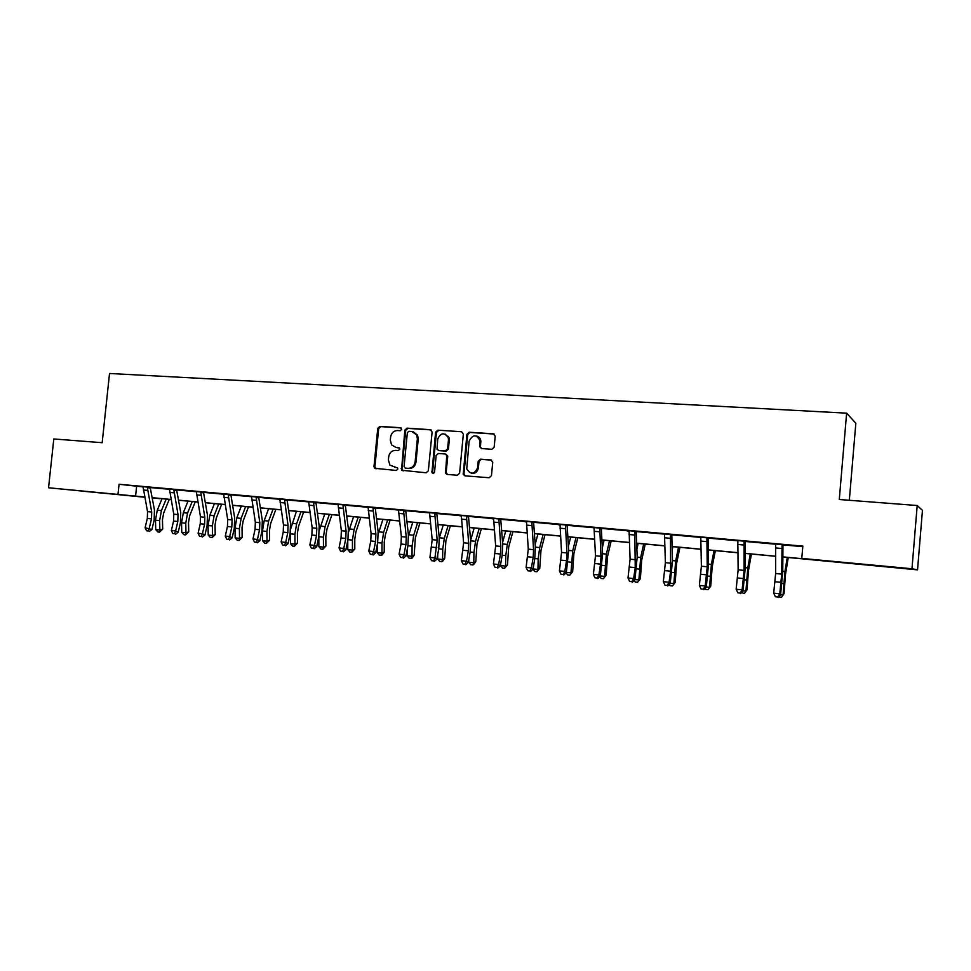 <?xml version="1.0" encoding="UTF-8"?>
<svg xmlns="http://www.w3.org/2000/svg" width="971" height="971" viewBox="0 0 971 971"><rect width="100%" height="100%" fill="white"/><g stroke="black" fill="none" stroke-linecap="round" stroke-linejoin="round"><path stroke-width="1.46" d="M401.727 429.316L400.513 427.726L379.879 426.378L377.743 428.369L373.993 466.553L374.575 468.289L396.338 470.45L397.855 469.054L397.54 467.949L389.917 465.133L388.388 459.938L388.691 456.746C389.48 452.632 391.774 450.52 395.598 450.374L398.28 450.568L399.797 449.172L399.554 448.165L395.889 447.388L391.531 444.876L390.33 440.13L390.633 436.938C391.41 432.835 393.716 430.699 397.54 430.541L400.222 430.711L401.727 429.316M876.461 565.814L859.784 564.175L876.461 565.814M103.339 493.219L83.603 491.265L103.339 493.219M491.884 449.294L494.154 447.243L495.21 436.149L493.353 433.819L469.163 432.229L466.917 434.28L463.216 474.285L464.988 475.851L489.178 477.744L491.46 475.705L492.746 462.099L490.877 459.938L480.475 459.174L478.218 461.213L477.586 467.84C474.309 474.54 470.704 474.88 466.748 468.872L469.127 441.162C472.828 434.207 476.47 434.098 480.062 440.834L479.638 446.648L481.482 448.566L491.884 449.294M144.752 497.249L48.55 487.77L53.806 438.965L102.173 442.691L109.529 373.471L846.627 413.161L839.284 499.507L917.194 505.515L911.975 568.751L917.534 569.856L782.857 556.99M48.55 487.77L144.703 496.982M782.857 556.881L806.719 559.114L801.779 558.422L802.823 546.127L119.057 484.274L118.001 494.288M801.779 558.422L911.975 568.751M432.107 431.974L430.323 429.68L407.019 428.162L404.846 430.165L401.521 470.231L426.148 472.792L428.345 470.789L432.107 431.974M437.8 430.177L461.541 431.731L463.361 434.037L459.611 473.229L457.365 475.244L447.17 474.443L445.519 473.193L446.781 455.326L445.082 453.967L438.37 453.481L436.161 455.496L434.571 471.93C433.952 473.496 433.078 473.714 431.937 472.598L435.591 432.204L437.8 430.177L461.541 431.731M849.322 500.283L855.839 423.235L846.627 413.161M119.057 484.274L143.089 486.908M150.456 487.576L169.5 489.299M176.88 489.967L196.36 491.739M203.776 492.406L223.718 494.215M231.134 494.882L251.55 496.727M258.978 497.407L279.891 499.3M287.331 499.968L308.742 501.91M316.194 502.59L338.114 504.58M345.579 505.248L368.045 507.287M375.51 507.967L398.523 510.042M405.999 510.722L429.583 512.858M437.071 513.538L461.237 515.722M468.726 516.402L493.499 518.648M500.987 519.327L526.379 521.633M533.88 522.313L559.903 524.668M567.404 525.347L594.106 527.763M601.607 528.442L628.977 530.919M636.478 531.598L664.565 534.147M672.053 534.827L700.868 537.436M708.357 538.116L737.924 540.798M745.4 541.478L775.744 544.221M783.221 544.901L802.786 546.673M150.566 487.357L140.31 486.422L143.053 486.738L147.519 511.608L147.325 518.429L145.092 527.775L151.925 529.498L154.146 520.177L154.45 509.945L150.299 488.037L147.398 487.697L151.694 512.02L151.5 518.854L149.267 528.212L148.223 530.955L146.548 530.785L148.223 530.955M176.953 489.821L169.452 489.141M203.837 492.248L196.324 491.569M231.195 494.725L223.67 494.045M259.051 497.249L248.564 496.217L251.513 496.569L255.337 522.228L255.082 529.304L252.97 538.99L257.449 539.463L259.84 540.762L261.952 531.076L262.328 520.492L258.796 497.88L256.174 497.565L259.815 522.677L259.56 529.753L257.449 539.463L256.259 542.291L254.463 542.109L256.259 542.291M287.404 499.822L279.842 499.13M316.267 502.432L308.693 501.74M345.652 505.09L338.078 504.41M375.595 507.797L364.841 506.753L368.167 507.724L371.08 533.637L370.764 540.968L368.786 551.043L373.592 551.54L375.68 552.839L377.646 542.789L378.12 531.817L375.316 508.452L373.01 508.161L375.886 534.111L375.571 541.454L373.592 551.54L372.257 554.465L370.327 554.259L372.257 554.465M406.084 510.564L398.486 509.872M437.144 513.38L429.534 512.688M468.847 516.159L457.839 515.164L461.371 516.184L463.616 542.765L461.395 560.668L466.493 561.202L468.301 562.5L470.146 552.147L470.692 540.871L468.52 516.912L466.493 516.645L468.714 543.262L468.35 550.8L466.493 561.202L465.012 564.2L462.973 563.981L465.012 564.2M501.072 519.157L490.039 518.077L493.632 519.109L495.647 545.92L493.438 563.993L498.633 564.539L500.356 565.85L502.153 555.388L502.723 544.015L500.769 519.837L498.863 519.582L500.83 546.43L500.453 554.04L498.633 564.539L497.103 567.562L495.028 567.343L497.103 567.562M533.965 522.143L522.847 521.051L526.513 522.095L528.285 549.137L526.112 567.392L531.404 567.95L533.018 569.249L534.778 558.689L535.373 547.207L533.649 522.823L531.841 522.58L533.577 549.659L533.176 557.342L531.404 567.95L529.826 570.997L527.714 570.778L529.826 570.997M567.489 525.177L556.31 524.085L560.049 525.141L561.554 552.414L559.417 570.863L564.806 571.421L566.324 572.732L568.654 550.46L567.185 525.869L565.486 525.627L566.955 552.948L566.53 560.704L564.806 571.421L563.18 574.492L561.032 574.274L563.18 574.492M601.692 528.273L594.046 527.581M636.563 531.428L625.239 530.324L629.123 531.404L630.082 559.175L628.006 577.988L633.614 578.57L634.9 579.881L637.194 557.16L636.236 532.132L634.779 531.914L635.24 567.634L633.614 578.57L631.89 581.702L629.645 581.471L631.89 581.702M672.138 534.657L664.504 533.965M708.442 537.934L700.807 537.242M745.497 541.296L737.863 540.604M783.318 544.719L775.683 544.027M917.194 505.515L922.45 510.345L917.534 569.856M160.179 498.524L152.168 497.953M143.562 496.958L144.728 497.079L143.562 496.958M152.156 497.868L160.154 498.706M775.72 556.31L745.182 553.446M738.021 552.778L708.272 549.987M701.074 549.307L672.102 546.588M664.88 545.908L636.66 543.262M629.402 542.583L601.911 539.997M594.628 539.318L567.829 536.793M560.534 536.113L534.414 533.662M527.095 532.97L501.631 530.579M494.3 529.887L469.479 527.556M462.123 526.877L437.921 524.595M430.554 523.903L406.958 521.694M399.579 521.002L376.554 518.842M369.174 518.15L346.708 516.038M339.316 515.346L317.408 513.283M310.004 512.591L288.63 510.588M281.226 509.884L260.362 507.93M252.946 507.238L232.591 505.321M225.175 504.629L205.306 502.76M197.89 502.068L178.482 500.247M171.078 499.543L152.131 497.771M152.119 497.674L171.054 499.458M178.47 500.15L197.878 501.971M205.282 502.675L225.163 504.532M232.579 505.236L252.933 507.141M260.349 507.833L281.214 509.799M288.618 510.491L309.992 512.494M317.396 513.186L339.304 515.249M346.696 515.941L369.162 518.053M376.542 518.745L399.567 520.905M406.946 521.597L430.541 523.818M437.909 524.498L462.111 526.78M469.466 527.459L494.288 529.79M501.631 530.482L527.083 532.873M534.402 533.565L560.522 536.016M567.829 536.696L594.616 539.208M601.899 539.9L629.402 542.473M636.648 543.153L664.88 545.811M672.102 546.491L701.074 549.21M708.272 549.877L738.021 552.669M745.182 553.349L775.732 556.213M136.62 486.325L135.588 496.132M399.13 447.765L396.775 447.595M397.127 467.597L394.845 467.415M401.132 427.944L380.79 426.609L378.666 428.599L374.915 466.723L376.056 468.847M431.1 429.91L407.893 428.393L405.732 430.396L401.982 468.835L403.147 470.984M408.888 431.294L407.359 432.702L404.07 466.517L405.295 468.131L408.148 468.35C412.007 468.228 414.326 466.104 415.115 461.965L417.372 438.771L416.693 434.899L411.74 431.488L408.888 431.294M413.245 431.792L417.554 435.129L418.246 438.989L415.989 462.147C415.2 466.274 412.881 468.41 409.022 468.52L406.181 468.301M445.92 454.161L447.716 456.479L446.199 472.282L447.4 474.467M438.637 430.408L436.44 432.435L432.629 471.882L433.309 473.326M448.468 439.863L448.262 437.569C444.196 432.144 440.7 432.653 437.739 439.135L437.011 449.209L438.661 450.447L445.373 450.932L447.595 448.905L448.468 439.863L449.294 440.081L449.088 437.8L445.046 434.013M449.294 440.081L448.42 449.112L446.211 451.139L439.499 450.653M476.591 436.015C479.067 436.671 480.487 438.346 480.851 441.052L480.427 446.854L481.543 448.566M471.287 473.253C475.11 473.812 477.465 472.076 478.375 468.022L477.586 467.84M491.569 460.133L481.264 459.368L479.006 461.407L478.375 468.022M494.154 434.049L469.964 432.459L467.719 434.498L463.968 473.678L465.194 475.863M169.282 499.373L163.65 513.064L162.448 519.728L162.691 529.134L159.535 532.144L157.872 531.962L155.724 529.608L155.481 520.189L157.278 510.176L162.036 498.693M155.724 529.608L159.863 530.045L159.62 520.602L161.429 510.576L166.175 499.082M159.535 532.144L159.863 530.045L162.691 529.134M143.028 486.665L147.653 487.09M149.291 531.477L151.925 529.498M145.092 527.775L146.548 530.785M195.256 501.813L189.709 515.637L188.52 522.362L188.726 531.841L185.582 534.875L183.907 534.693L181.747 532.326L181.541 522.823L183.325 512.724L188.01 501.133M181.747 532.326L185.971 532.763L185.752 523.248L187.537 513.137L192.209 501.534M185.582 534.875L185.971 532.763L188.726 531.841M221.655 504.301L216.217 518.247L215.04 525.032L215.21 534.596L212.091 537.655L210.379 537.473L208.231 535.082L208.049 525.505L209.821 515.31L214.421 503.609M208.231 535.082L212.515 535.531L212.333 525.93L214.106 515.735L218.693 504.022M212.091 537.655L212.515 535.531L215.21 534.596M173.882 490.1L174.125 489.53L169.452 489.105L173.773 514.193L173.566 521.075L171.357 530.506L175.605 530.955L178.215 532.242L180.4 522.835L180.727 512.518L176.722 490.428L173.882 490.1L178.033 514.606L177.814 521.512L175.605 530.955L174.525 533.722L172.826 533.54L174.525 533.722M176.989 489.748L176.722 490.428M175.569 534.232L178.215 532.242M171.357 530.506L172.826 533.54M200.827 492.54L201.082 491.969L196.312 491.532L200.487 516.827L200.269 523.77L198.084 533.285L202.417 533.734L204.954 535.033L207.114 525.529L207.454 515.128L203.607 492.867L200.827 492.54L204.82 517.252L204.59 524.206L202.417 533.734L201.3 536.526L199.565 536.344L201.3 536.526M203.874 492.176L203.607 492.867M202.32 537.048L204.954 535.033M198.084 533.285L199.565 536.344M248.527 506.813L243.175 520.905L242.022 527.751L242.167 537.388L239.048 540.483L237.312 540.301L235.164 537.885L235.018 528.224L236.766 517.944L241.281 506.134M235.164 537.885L239.534 538.347L239.388 528.673L241.136 518.368L245.639 506.546M239.048 540.483L239.534 538.347L242.167 537.388M275.861 509.387L270.618 523.612L269.465 530.518L269.586 540.24L266.491 543.359L264.719 543.177L262.583 540.75L262.461 531.003L264.197 520.626L268.627 508.707M262.583 540.75L267.013 541.211L266.904 531.453L268.627 521.063L273.045 509.12M266.491 543.359L267.013 541.211L269.586 540.24M303.668 511.996L298.534 526.355L297.405 533.334L297.478 543.129L294.407 546.297L292.599 546.103L290.475 543.651L290.414 532.205M290.475 543.651L294.99 544.124L294.905 534.293L296.616 523.806L300.937 511.741M290.766 528.71L296.434 511.316M294.407 546.297L294.99 544.124L297.478 543.129M223.658 493.972L227.675 519.509L227.432 526.513L225.284 536.113L229.69 536.575L232.154 537.873L234.29 528.285L234.654 517.786L230.952 495.356L228.258 495.028L232.069 519.934L231.826 526.95L229.69 536.575L228.537 539.39L226.777 539.208L228.537 539.39M228.258 495.028L228.537 494.409M231.232 494.652L230.952 495.356M229.532 539.9L232.154 537.873M225.284 536.113L226.777 539.208M251.489 496.484L256.453 496.934M259.087 497.176L258.796 497.88M257.218 542.813L259.84 540.762M252.97 538.99L254.463 542.109M279.818 499.058L283.496 525.008L283.229 532.132L281.141 541.927L285.705 542.401L288.023 543.699L290.098 533.929L290.499 523.248L287.149 500.453L284.588 500.15L288.059 525.457L287.792 532.594L285.705 542.401L284.479 545.253L282.658 545.071L284.479 545.253M284.588 500.15L284.879 499.507M287.44 499.737L287.149 500.453M285.413 545.775L288.023 543.699M281.141 541.927L282.658 545.071M331.973 514.654L326.96 529.159L325.831 536.198L325.88 546.078L322.821 549.27L320.988 549.076L318.864 546.612L318.816 536.562M318.864 546.612L323.464 547.086L323.416 537.169L325.103 526.585L329.339 514.399M319.447 530.069L324.751 513.975M322.821 549.27L323.464 547.086L325.88 546.078M308.669 501.667L312.164 527.836L311.885 535.021L309.822 544.913L314.47 545.386L316.716 546.697L318.755 536.829L319.18 526.064L316 503.075L313.524 502.772L316.801 528.297L316.522 535.494L314.47 545.386L313.208 548.275L311.351 548.081L313.208 548.275M313.524 502.772L313.815 502.128M316.303 502.359L316 503.075M314.106 548.785L316.716 546.697M309.822 544.913L311.351 548.081M360.787 517.361L355.884 532.011L354.779 539.111L354.791 549.088L351.757 552.305L349.888 552.111L347.776 549.622L347.752 540.689M347.776 549.622L352.449 550.108L352.437 540.107L354.112 529.426L358.238 517.118M348.613 531.865L353.565 516.681M351.757 552.305L352.449 550.108L354.791 549.088M338.054 504.325L341.355 530.712L341.052 537.97L339.037 547.947L343.77 548.433L345.931 549.744L347.934 539.779L348.383 528.916L345.385 505.733L342.994 505.442L346.077 531.173L345.785 538.444L343.77 548.433L342.46 551.334L340.566 551.14L342.46 551.334M342.994 505.442L343.297 504.799M345.688 505.017L345.385 505.733M343.333 551.856L345.931 549.744M339.037 547.947L340.566 551.14M390.111 520.116L385.341 534.912L384.249 542.085L384.225 552.135L382.113 554.975L379.297 555.194L377.197 552.693L377.209 545.034M377.197 552.693L381.967 553.191L381.991 543.092L383.642 532.314L387.66 519.886M378.289 533.844L382.902 519.436M381.202 555.4L381.967 553.191L384.225 552.135M367.973 507.032L373.313 507.517L373.01 508.161M375.631 507.724L375.316 508.452M373.095 554.987L375.68 552.839M368.786 551.043L370.327 554.259M419.97 522.92L415.333 537.873L414.192 555.254L412.068 558.119L409.264 558.337L407.165 555.813L407.201 549.622M407.165 555.813L412.02 556.322L412.08 546.139L413.707 535.252L417.615 522.689M408.512 535.919L412.772 522.24M411.194 558.543L412.02 556.322L414.192 555.254M417.166 436.185L417.506 435.02M398.462 509.787L401.351 536.623L401.023 544.015L399.081 554.186L403.985 554.696L405.987 556.007L407.917 545.848L408.403 534.79L405.805 511.219L403.596 510.94L406.254 537.109L405.927 544.513L403.985 554.696L402.601 557.645L400.635 557.439L402.601 557.645M403.596 510.94L403.9 510.285M406.121 510.479L405.805 511.219M403.402 558.167L405.987 556.007M399.081 554.186L400.635 557.439M450.386 525.772L445.883 540.883L444.706 558.422L442.582 561.311L439.766 561.541L437.678 558.993L437.727 554.477M437.678 558.993L442.63 559.502L442.727 549.234L444.33 538.25L448.129 525.554M439.293 538.092L443.201 525.093M441.744 561.748L442.63 559.502L444.706 558.422M448.214 437.435L448.468 436.392M434.753 513.768L435.044 513.149L429.534 512.652L432.192 539.67L429.947 557.403L434.947 557.912L436.853 559.223L438.746 548.967L439.256 537.8L436.865 514.035L434.753 513.768L437.193 540.155L434.947 557.912L433.515 560.898L431.512 560.68L433.515 560.898M437.193 513.295L436.865 514.035M434.28 561.408L436.853 559.223M429.947 557.403L431.512 560.68M479.759 438.055L479.747 438.916M481.361 528.673L476.992 543.942L475.802 561.651L473.654 564.564L470.85 564.806L468.775 562.233L468.811 559.672M468.775 562.233L473.812 562.755L473.945 552.39L475.523 541.296L479.201 528.479M470.644 540.277L474.188 528.006M472.865 565.013L473.812 562.755L475.802 561.651M479.698 439.171L479.892 438.249M461.164 515.467L466.808 515.977M468.787 516.281L468.52 516.912M466.493 516.645L466.796 516.026M465.74 564.721L468.301 562.5M461.395 560.668L462.973 563.981M512.906 531.635L508.695 547.074L507.481 564.94L504.556 568.338L502.517 568.12L500.453 565.268M500.453 565.535L505.575 566.069L505.77 555.606L507.311 544.403L510.867 531.453M502.602 542.401L505.757 530.967M504.556 568.338L505.575 566.069L507.481 564.94M493.426 518.38L499.179 518.902M501.109 519.084L500.769 519.837M498.863 519.582L499.155 518.951M497.795 568.084L500.356 565.85M493.438 563.993L495.028 567.343M545.059 534.657L540.993 550.254L539.755 568.29L536.866 571.725L534.778 571.506L533.006 569.261L530.482 571.518M533.067 568.933L537.958 569.443L538.189 558.895L539.706 547.571L543.129 534.475M535.179 544.391L537.91 533.989M536.866 571.725L537.958 569.443L539.755 568.29M526.306 521.366L532.181 521.9L531.841 522.58M534.001 522.058L533.649 522.823M526.112 567.392L527.714 570.778M577.818 537.728L573.91 553.494L572.647 571.701L569.795 575.184L567.659 574.966L566.093 572.939M566.372 572.405L570.948 572.878L572.72 550.8L576.009 537.57M568.399 546.224L570.693 537.06M569.795 575.184L572.647 571.701M559.83 524.401L565.814 524.935M567.537 525.093L567.185 525.869M565.486 525.627L565.802 524.983M563.787 575.014L566.324 572.732M559.417 570.863L561.032 574.274M611.196 540.871L607.47 556.796L606.171 575.184L603.355 578.704L601.183 578.473L599.823 576.689M600.321 575.949L604.593 576.386L606.377 554.089L609.521 540.713M602.299 547.838L604.108 540.204M603.355 578.704L606.171 575.184M594.021 527.496L595.49 555.764L593.366 574.395L598.876 574.966L600.272 576.264L602.59 553.773L601.365 528.964L599.787 528.746L600.988 556.31L600.539 564.127L598.876 574.966L597.201 578.061L594.992 577.83L597.201 578.061M599.787 528.746L600.127 528.042M601.729 528.188L601.365 528.964M597.76 578.582L600.272 576.264M593.366 574.395L594.992 577.83M645.242 544.063L641.685 560.17L640.362 578.728L637.571 582.297L635.362 582.066L634.209 580.537M634.949 579.553L638.882 579.966L640.69 557.451L643.688 543.918M636.891 549.125L638.165 543.396M637.571 582.297L640.362 578.728M628.892 530.652L635.119 531.21M636.6 531.343L636.236 532.132M634.779 531.914L635.107 531.258M632.4 582.224L634.9 579.881M628.006 577.988L629.645 581.471M679.943 547.328L676.569 563.605L675.221 582.357L672.466 585.95L670.208 585.719L669.286 584.469M670.269 583.231L673.862 583.607L675.682 560.874L678.523 547.195M672.199 549.974L672.891 546.661M672.466 585.95L675.221 582.357M664.48 533.868L665.378 562.658L663.327 581.665L669.055 582.26L670.221 583.571L672.49 560.619L671.811 535.361L670.476 535.155L670.621 571.203L669.055 582.26L667.271 585.416L664.977 585.173L667.271 585.416M670.476 535.155L670.827 534.451M672.187 534.572L671.811 535.361M667.745 585.938L670.221 583.571M663.327 581.665L664.977 585.173M715.336 550.642L712.156 567.113L710.772 586.047L708.053 589.688L705.747 589.446L705.055 588.487M706.305 586.982L709.534 587.321L711.379 564.357L714.061 550.521M708.053 589.688L710.772 586.047M700.783 537.157L701.39 566.202L699.375 585.416L705.213 586.023L706.257 587.321L708.502 564.139L708.102 538.65L706.9 538.456L707.228 566.773L705.213 586.023L703.38 589.203L701.038 588.96L703.38 589.203M706.9 538.456L707.264 537.74M708.49 537.849L708.102 538.65M703.793 589.725L706.257 587.321M699.375 585.416L701.038 588.96M751.433 554.04L748.447 570.693L747.039 589.81L744.356 593.499L741.565 592.613M743.07 590.817L745.934 591.121L747.791 567.926L750.304 553.931M744.356 593.499L747.039 589.81M737.826 540.507L738.13 569.819L736.152 589.239L742.123 589.858L743.021 591.157L745.243 567.732L745.145 542.012L744.089 541.83L744.089 570.414L742.123 589.858L740.218 593.075L737.826 592.82L740.218 593.075M744.089 541.83L744.454 541.114M745.546 541.211L745.145 542.012M740.582 593.584L743.021 591.157M736.152 589.239L737.826 592.82M788.258 557.488L785.49 574.346L784.046 593.645L781.412 597.383L778.803 596.849M780.599 594.725L783.075 594.992L784.944 571.555L787.287 557.403M781.412 597.383L784.046 593.645M775.659 543.93L775.635 573.521L773.693 593.135L779.786 593.767L780.55 595.077L782.747 571.397L782.954 545.447L782.043 545.277L781.716 574.116L779.786 593.767L777.82 597.019L775.38 596.764L777.82 597.019M782.043 545.277L782.42 544.549M783.366 544.634L782.954 545.447M778.135 597.529L780.55 595.077M773.693 593.135L775.38 596.764M374.915 466.723L373.993 466.553M378.666 428.599L377.743 428.369M380.79 426.609L379.879 426.378M401.982 468.835L401.096 468.665M405.732 430.396L404.846 430.165M407.893 428.393L407.019 428.162M431.027 429.874L430.323 429.68M409.022 468.52L408.148 468.35M415.989 462.147L415.115 461.965M418.246 438.989L417.372 438.771M446.199 472.282L445.361 472.112M447.716 456.479L446.891 456.285M432.629 471.882L431.779 471.712M436.44 432.435L435.591 432.204M446.211 451.139L445.373 450.932M448.42 449.112L447.595 448.905M480.439 446.442L479.65 446.223M480.851 442.133L480.062 441.914M479.006 461.407L478.218 461.213M481.264 459.368L480.475 459.174M491.508 460.096L490.877 459.938M463.968 473.678L463.155 473.508M467.719 434.498L466.917 434.28M469.964 432.459L469.163 432.229M494.13 434.049L493.353 433.819M155.481 520.189L159.62 520.602M157.278 510.176L161.429 510.576M151.694 512.02L147.519 511.608M151.5 518.854L147.325 518.429M147.568 490.404L143.356 490.015M181.541 522.823L185.752 523.248M183.325 512.724L187.537 513.137M208.049 525.505L212.333 525.93M209.821 515.31L214.106 515.735M178.033 514.606L173.773 514.193M177.814 521.512L173.566 521.075M174.04 492.831L169.767 492.431M204.82 517.252L200.487 516.827M204.59 524.206L200.269 523.77M200.973 495.295L196.628 494.894M235.018 528.224L239.388 528.673M236.766 517.944L241.136 518.368M262.461 531.003L266.904 531.453M264.197 520.626L268.627 521.063M290.39 533.832L294.905 534.293M292.101 523.357L296.616 523.806M228.513 494.445L223.67 494.008M232.069 519.934L227.675 519.509M231.826 526.95L227.432 526.513M228.391 497.807L223.961 497.395M259.815 522.677L255.337 522.228M259.56 529.753L255.082 529.304M256.295 500.356L251.792 499.944M284.855 499.555L279.83 499.094M288.059 525.457L283.496 525.008M287.792 532.594L283.229 532.132M284.709 502.966L280.121 502.541M318.816 536.708L323.416 537.169M320.503 526.136L325.103 526.585M313.803 502.165L308.681 501.704M316.801 528.297L312.164 527.836M316.522 535.494L311.885 535.021M313.633 505.612L308.96 505.187M347.958 539.658L352.437 540.107M349.426 528.964L354.112 529.426M343.273 504.835L338.066 504.362M346.077 531.173L341.355 530.712M345.785 538.444L341.052 537.97M343.091 508.306L338.333 507.882M377.67 542.655L381.991 543.092M378.872 531.841L383.642 532.314M375.886 534.111L371.08 533.637M375.571 541.454L370.764 540.968M373.082 511.062L368.24 510.612M407.941 545.714L412.08 546.139M408.852 534.778L413.707 535.252M403.875 510.321L398.474 509.836M406.254 537.109L401.351 536.623M405.927 544.513L401.023 544.015M403.657 513.865L398.717 513.404M438.771 548.833L442.727 549.234M439.39 537.764L444.33 538.25M437.193 540.155L432.192 539.67M436.841 547.632L431.852 547.122M434.79 516.718L429.765 516.256M470.17 552.014L473.945 552.39M470.692 540.823L475.523 541.296M468.714 543.262L463.616 542.765M468.35 550.8L463.252 550.29M466.529 519.619L461.395 519.145M502.177 555.254L505.77 555.606M502.723 543.954L507.311 544.403M500.83 546.43L495.647 545.92M500.453 554.04L495.259 553.519M498.876 522.58L493.644 522.107M534.803 558.543L538.189 558.895M535.373 547.146L539.706 547.571M533.577 549.659L528.285 549.137M533.176 557.342L527.884 556.808M531.841 525.602L526.513 525.117M568.047 561.906L571.227 562.233M568.654 550.399L572.72 550.8M566.955 552.948L561.554 552.414M566.53 560.704L561.141 560.158M565.462 528.685L560.036 528.188M601.959 565.34L604.909 565.644M602.59 553.725L606.377 554.089M600.102 528.09L594.034 527.544M600.988 556.31L595.49 555.764M600.539 564.127L595.053 563.581M599.75 531.829L594.216 531.319M636.527 568.836L639.258 569.115M637.194 557.111L640.69 557.451M635.689 559.721L630.082 559.175M635.24 567.634L629.633 567.064M634.718 535.033L629.074 534.511M671.798 572.405L674.287 572.659M672.49 560.558L675.682 560.874M670.803 534.487L664.492 533.916M671.107 563.216L665.378 562.658M670.621 571.203L664.904 570.62M670.403 538.298L664.637 537.764M707.774 576.046L710.019 576.264M708.502 564.078L711.379 564.357M707.24 537.788L700.795 537.206M707.228 566.773L701.39 566.202M706.718 574.844L700.892 574.249M706.815 541.636L700.928 541.09M744.478 579.76L746.468 579.954M745.243 567.671L747.791 567.926M744.429 541.15L737.851 540.556M744.089 570.414L738.13 569.819M743.568 578.558L737.608 577.951M743.968 545.034L737.96 544.488M781.946 583.547L783.658 583.717M782.747 571.336L784.944 571.555M782.395 544.597L775.671 543.978M781.716 574.116L775.635 573.521M781.17 582.345L775.089 581.726M781.91 548.518L775.768 547.947M375.498 468.459L374.575 468.289M402.419 470.401L401.521 470.231M417.554 435.129L416.693 434.899M446.344 473.363L445.519 473.193M447.607 455.52L446.781 455.326M432.787 472.768L431.937 472.598M449.088 437.8L448.262 437.569M480.427 446.854L479.638 446.648M480.851 441.052L480.062 440.834M464.029 474.455L463.216 474.285"/></g></svg>
